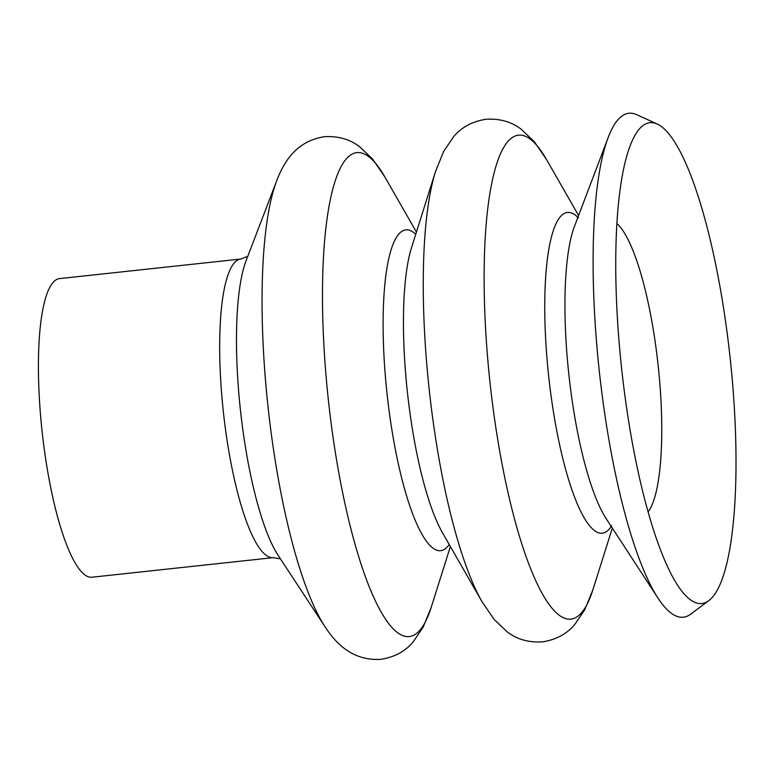 <?xml version="1.0" encoding="UTF-8"?>
<svg xmlns="http://www.w3.org/2000/svg" width="774" height="774" viewBox="0 0 774 774"><rect width="100%" height="100%" fill="white"/><g stroke="black" fill="none" stroke-linecap="round" stroke-linejoin="round"><path stroke-width="1.16" d="M623.931 388.209A241.807 54.509 -96.2 0 1 630.171 145.725A241.807 54.509 -96.2 0 1 657.29 124.033A241.807 54.509 -96.2 0 1 727.802 338.025A241.807 54.509 -96.2 0 1 708.752 600.653A241.807 54.509 -96.2 0 1 677.618 585.26A241.807 54.509 -96.2 0 1 623.931 388.209M708.752 600.653L690.592 614.208A253.437 57.121 -96.2 0 1 657.968 598.07A253.437 57.121 -96.2 0 1 601.688 391.547A253.437 57.121 -96.2 0 1 608.229 137.404A253.437 57.121 -96.2 0 1 636.654 114.668L657.29 124.033M91.893 577.23A150.185 33.853 -96.2 0 1 43.518 443.492A150.185 33.853 -96.2 0 1 59.656 278.592L240.917 259.019A150.185 33.853 -96.2 0 0 224.779 423.92A150.185 33.853 -96.2 0 0 273.154 557.657L91.893 577.23M492.351 402.557A243.51 54.886 -96.2 0 1 492.641 179.094A243.51 54.886 -96.2 0 1 546.386 159.328L534.254 141.632L521.376 129.393C511.701 121.828 499.917 118.451 486.014 119.264C472.256 121.441 461.459 127.255 453.632 136.708L443.657 151.414L435.588 171.286A243.51 54.886 -96.2 0 0 431.495 409.127A243.51 54.886 -96.2 0 0 482.067 601.814L494.199 619.5L507.076 631.739C516.751 639.314 528.536 642.691 542.439 641.878C556.196 639.701 566.984 633.887 574.821 624.424L584.786 609.719L592.865 589.856A243.51 54.886 -96.2 0 1 492.351 402.557M330.711 420.001A243.51 54.886 -96.2 0 1 331.001 196.538A243.51 54.886 -96.2 0 1 384.746 176.772L372.613 159.086L359.736 146.847C350.061 139.281 338.277 135.905 324.374 136.717C295.581 141.139 283.419 163.179 276.792 180.526A245.155 55.254 -96.2 0 0 270.358 426.658A245.155 55.254 -96.2 0 0 324.964 626.688C335.132 642.217 351.725 661.151 380.798 659.332C394.556 657.155 405.344 651.34 413.181 641.878L423.146 627.172L431.224 607.309A243.51 54.886 -96.2 0 1 330.711 420.001M616.936 223.628A149.169 33.621 -96.2 0 1 656.7 353.167A149.169 33.621 -96.2 0 1 648.07 511.972M611.257 526.436A161.321 36.359 -96.2 0 1 550.256 389.68A161.321 36.359 -96.2 0 1 577.888 217.359M449.22 544.49A161.321 36.359 -96.2 0 1 388.616 407.134A161.321 36.359 -96.2 0 1 415.725 234.299M657.968 598.07L606.081 518.493A160.798 36.243 -96.2 0 1 570.38 387.464A160.798 36.243 -96.2 0 1 574.531 226.221L608.229 137.404M482.067 601.814L442.399 532.599A161.321 36.359 -96.2 0 1 408.904 404.937A161.321 36.359 -96.2 0 1 411.604 247.38L435.588 171.286M324.964 626.688L278.03 555.171A161.969 36.504 -96.2 0 1 241.962 423.02A161.969 36.504 -96.2 0 1 246.209 260.403L276.792 180.526M610.657 526.126L611.673 525.827M577.365 217.784L578.42 217.862M612.331 528.081L592.865 589.856M450.381 546.521L431.224 607.309M247.777 256.31L240.917 259.019M280.44 558.838L273.154 557.657M416.431 232.074L384.746 176.772M578.584 215.52L546.386 159.328"/></g></svg>
